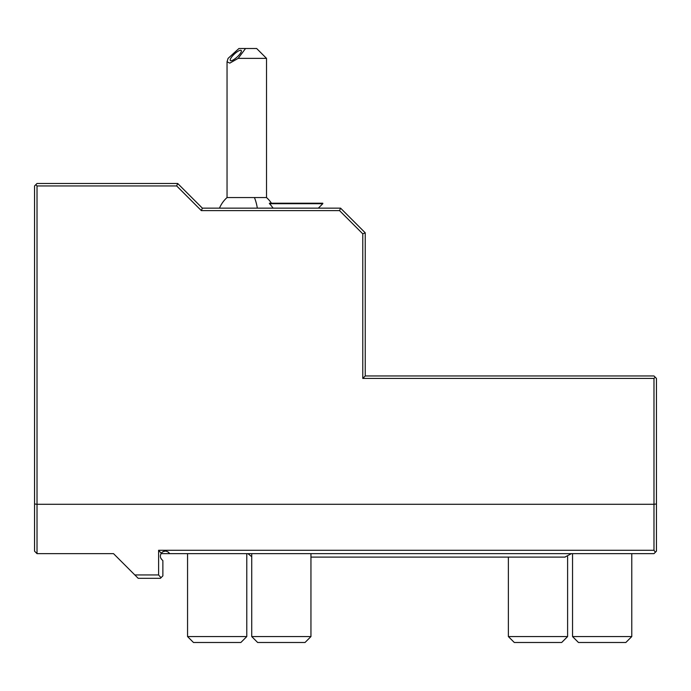 <?xml version="1.0" encoding="UTF-8"?>
<svg xmlns="http://www.w3.org/2000/svg" width="691" height="691" viewBox="0 0 691 691"><rect width="100%" height="100%" fill="white"/><g stroke="black" fill="none" stroke-linecap="round" stroke-linejoin="round"><path stroke-width="1.04" d="M163.136 551.668L164.812 551.176A4.932 4.932 0 0 0 161.236 553.318C159.923 555.745 160.122 557.827 161.832 559.58L162.877 560.626L162.877 575.853L160.407 578.324L138.2 578.324L113.523 553.646L37.02 553.646L37.02 504.292L34.55 503.964L34.55 185.939L37.02 183.469L177.682 183.469L176.663 185.939L37.02 185.939L37.02 504.292L653.98 504.292L653.98 550.278L655.379 552.247L653.98 553.646L631.773 553.646L631.773 636.566L572.545 636.566L572.545 553.646M161.003 577.728L158.602 574.955L134.831 574.955M158.602 574.955L158.602 550.278L653.98 550.278M212.232 553.646L161.029 553.646A4.932 4.932 0 0 1 161.236 553.318C163.473 550.632 165.995 550.399 168.811 552.601A4.932 4.932 0 0 0 167.758 551.798M168.086 552.005L169.856 553.646L653.98 553.646M217.311 553.646L219.608 553.646M222.208 553.646L239.38 553.646M466.883 553.646L467.418 553.646L466.883 553.646M509.854 553.646L510.381 553.646L509.854 553.646M166.747 551.366A4.932 4.932 0 0 0 165.771 551.176A4.932 4.932 0 0 1 165.814 551.176L165.978 551.193M158.602 550.278L161.236 553.318M362.775 378.426L365.245 375.964L653.98 375.964L656.45 378.426L656.45 503.964L653.98 504.292L653.98 378.426L362.775 378.426L362.775 233.843L339.54 210.617L201.34 210.617L176.663 185.939M656.45 503.964L656.45 551.176L655.379 552.247M655.215 377.191L653.98 378.426M365.245 375.964L365.245 232.824L340.568 208.146L202.368 208.146L177.682 183.469M365.245 232.824L362.775 233.843M37.02 185.939L35.785 184.704M37.02 553.646L34.55 551.176L34.55 503.964M161.832 559.58L160.882 558.242M160.407 556.583A4.932 4.932 0 0 1 160.407 555.599L160.442 555.331M161.288 553.249L162.057 552.385M202.368 208.146L201.34 210.617M340.568 208.146L339.54 210.617M273.109 208.138L272.738 207.628M271.589 206.134L270.984 205.391M270.328 204.622L269.525 203.707L322.792 203.707L322.792 203.214L269.36 203.214L273.109 208.146M271.442 203.214A29.618 29.618 0 0 0 266.527 197.548L254.409 197.548A29.618 11.436 90 0 1 257.328 208.146M219.488 208.146A29.618 29.618 0 0 1 227.045 197.548L254.409 197.548M245.538 48.508L256.655 48.508L266.527 58.381L238.17 58.381L229.801 63.131L227.045 61.784L228.082 58.381L238.931 48.508L245.538 48.508L238.17 58.381M230.967 60.73A7.402 2.021 137.3 0 1 230.353 60.514A7.402 2.021 137.3 0 1 233.653 54.744A7.402 2.021 137.3 0 1 240.623 50.253A7.402 2.021 137.3 0 1 241.237 50.469A7.402 2.021 137.3 0 1 237.929 56.239A7.402 2.021 137.3 0 1 230.967 60.73M246.782 636.566L240.865 642.492L193.48 642.492L187.555 636.566L246.782 636.566L246.782 553.646M631.773 636.566L625.847 642.492L578.462 642.492L572.545 636.566M567.605 636.566L561.688 642.492L514.303 642.492L508.377 636.566L567.605 636.566L567.605 556.678M310.95 636.566L305.025 642.492L257.648 642.492L251.723 636.566L310.95 636.566L310.95 553.646M318.352 208.146L322.792 203.707M227.045 197.548L227.045 61.784M266.527 197.548L266.527 58.381M247.922 553.646L251.723 556.678M564.875 557.101L571.405 553.646M310.95 557.101L565.143 557.101M187.555 636.566L187.555 553.646M508.377 636.566L508.377 557.101M251.723 636.566L251.723 553.646"/></g></svg>
